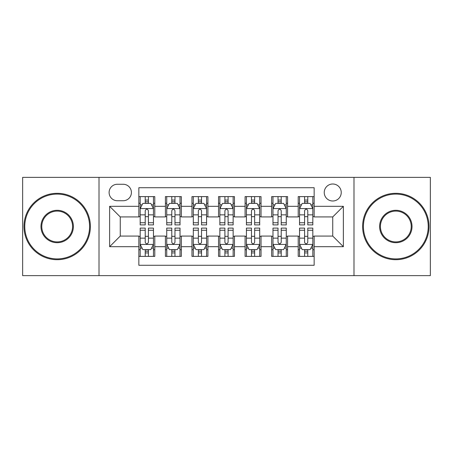 <?xml version="1.0" encoding="UTF-8"?>
<svg xmlns="http://www.w3.org/2000/svg" width="453" height="453" viewBox="0 0 453 453"><rect width="100%" height="100%" fill="white"/><g stroke="black" fill="none" stroke-linecap="round" stroke-linejoin="round"><path stroke-width="0.68" d="M332.74 184.003A8.499 8.499 0 0 0 324.24 192.502A8.499 8.499 0 0 0 332.74 201.002A8.499 8.499 0 0 0 341.239 192.502A8.499 8.499 0 0 0 332.74 184.003M353.991 275.639L430.35 275.639L430.35 177.361L353.991 177.361L353.991 275.639L99.009 275.639L99.009 177.361L22.65 177.361L22.65 275.639L99.009 275.639M314.15 196.619L298.21 196.619L298.21 206.313L287.587 206.313L287.587 216.936L298.21 216.936L298.21 206.313M287.587 206.313L287.587 196.619L271.653 196.619L271.653 206.313L261.03 206.313L261.03 216.936L271.653 216.936L271.653 206.313M261.03 206.313L261.03 196.619L245.09 196.619L245.09 206.313L234.467 206.313L234.467 216.936L245.09 216.936L245.09 206.313M234.467 206.313L234.467 196.619L218.533 196.619L218.533 206.313L207.91 206.313L207.91 216.936L218.533 216.936L218.533 206.313M207.91 206.313L207.91 196.619L191.97 196.619L191.97 206.313L181.347 206.313L181.347 216.936L191.97 216.936L191.97 206.313M181.347 206.313L181.347 196.619L165.413 196.619L165.413 216.936L154.79 216.936L154.79 196.619L138.85 196.619M138.85 256.381L154.79 256.381L154.79 236.064L165.413 236.064L165.413 256.381L181.347 256.381L181.347 236.064L191.97 236.064L191.97 246.687L181.347 246.687M191.97 246.687L191.97 256.381L207.91 256.381L207.91 236.064L218.533 236.064L218.533 246.687L207.91 246.687M218.533 246.687L218.533 256.381L234.467 256.381L234.467 236.064L245.09 236.064L245.09 246.687L234.467 246.687M245.09 246.687L245.09 256.381L261.03 256.381L261.03 236.064L271.653 236.064L271.653 246.687L261.03 246.687M271.653 246.687L271.653 256.381L287.587 256.381L287.587 236.064L298.21 236.064L298.21 246.687L287.587 246.687M117.338 200.736L123.182 200.736A8.233 8.233 0 0 0 131.415 192.502A8.233 8.233 0 0 0 123.182 184.269L117.338 184.269A8.233 8.233 0 0 0 109.105 192.502A8.233 8.233 0 0 0 117.338 200.736M353.991 177.361L99.009 177.361M314.15 206.313L314.15 187.723L138.85 187.723L138.85 216.936L120.26 216.936L120.26 236.064L138.85 236.064L138.85 265.277L314.15 265.277L314.15 236.064L332.74 236.064L332.74 216.936L314.15 216.936L314.15 206.313L343.363 206.313L343.363 246.687L314.15 246.687M138.85 246.687L109.637 246.687L109.637 206.313L138.85 206.313M298.21 246.687L298.21 256.381L314.15 256.381M138.85 203.261L140.181 203.261M145.226 203.261L148.414 203.261M153.459 203.261L154.79 203.261M138.85 216.67L140.181 216.67M145.226 216.67L148.414 216.67M153.459 216.67L154.79 216.67M138.85 236.33L140.181 236.33M145.226 236.33L148.414 236.33M153.459 236.33L154.79 236.33M138.85 249.739L140.181 249.739M145.226 249.739L148.414 249.739M153.459 249.739L154.79 249.739M165.413 216.67L166.738 216.67M171.783 216.67L174.971 216.67M180.022 216.67L181.347 216.67M165.413 203.261L166.738 203.261M171.783 203.261L174.971 203.261M180.022 203.261L181.347 203.261M165.413 236.33L166.738 236.33M171.783 236.33L174.971 236.33M180.022 236.33L181.347 236.33M165.413 249.739L166.738 249.739M171.783 249.739L174.971 249.739M180.022 249.739L181.347 249.739M191.97 236.33L193.301 236.33M198.346 236.33L201.534 236.33M206.579 236.33L207.91 236.33M191.97 249.739L193.301 249.739M198.346 249.739L201.534 249.739M206.579 249.739L207.91 249.739M191.97 203.261L193.301 203.261M198.346 203.261L201.534 203.261M206.579 203.261L207.91 203.261M191.97 216.67L193.301 216.67M198.346 216.67L201.534 216.67M206.579 216.67L207.91 216.67M218.533 236.33L219.858 236.33M224.909 236.33L228.091 236.33M233.142 236.33L234.467 236.33M218.533 249.739L219.858 249.739M224.909 249.739L228.091 249.739M233.142 249.739L234.467 249.739M218.533 203.261L219.858 203.261M224.909 203.261L228.091 203.261M233.142 203.261L234.467 203.261M218.533 216.67L219.858 216.67M224.909 216.67L228.091 216.67M233.142 216.67L234.467 216.67M245.09 236.33L246.421 236.33M251.466 236.33L254.654 236.33M259.699 236.33L261.03 236.33M245.09 249.739L246.421 249.739M251.466 249.739L254.654 249.739M259.699 249.739L261.03 249.739M245.09 203.261L246.421 203.261M251.466 203.261L254.654 203.261M259.699 203.261L261.03 203.261M245.09 216.67L246.421 216.67M251.466 216.67L254.654 216.67M259.699 216.67L261.03 216.67M271.653 236.33L272.978 236.33M278.029 236.33L281.217 236.33M286.262 236.33L287.587 236.33M271.653 249.739L272.978 249.739M278.029 249.739L281.217 249.739M286.262 249.739L287.587 249.739M271.653 203.261L272.978 203.261M278.029 203.261L281.217 203.261M286.262 203.261L287.587 203.261M271.653 216.67L272.978 216.67M278.029 216.67L281.217 216.67M286.262 216.67L287.587 216.67M298.21 236.33L299.541 236.33M304.586 236.33L307.774 236.33M312.819 236.33L314.15 236.33M298.21 249.739L299.541 249.739M304.586 249.739L307.774 249.739M312.819 249.739L314.15 249.739M298.21 203.261L299.541 203.261M304.586 203.261L307.774 203.261M312.819 203.261L314.15 203.261M298.21 216.67L299.541 216.67M304.586 216.67L307.774 216.67M312.819 216.67L314.15 216.67M120.26 216.936L109.637 206.313M120.26 236.064L109.637 246.687M343.363 206.313L332.74 216.936M343.363 246.687L332.74 236.064M148.414 200.073L145.226 200.073M153.459 222.74L148.414 222.74L148.414 224.909L153.459 224.909L153.459 208.703L150.804 203.391L142.837 203.391L140.181 208.703L140.181 224.909L145.226 224.909L145.226 222.74L140.181 222.74M140.181 208.703L140.181 196.619M153.459 208.703L153.459 196.619M145.226 203.391L145.226 196.619M148.414 196.619L148.414 203.391M148.414 222.74L148.414 210.696C147.35 208.652 146.291 208.652 145.226 210.696L145.226 222.74M145.226 252.927L148.414 252.927M140.181 230.26L145.226 230.26L145.226 228.091L140.181 228.091L140.181 244.297L142.837 249.609L150.804 249.609L153.459 244.297L153.459 228.091L148.414 228.091L148.414 230.26L153.459 230.26M153.459 244.297L153.459 256.381M140.181 244.297L140.181 256.381M148.414 249.609L148.414 256.381M145.226 256.381L145.226 249.609M145.226 230.26L145.226 242.304C146.285 244.348 147.35 244.348 148.414 242.304L148.414 230.26M57.18 194.099A32.401 32.401 0 0 0 24.773 226.5A32.401 32.401 0 0 0 57.18 258.901A32.401 32.401 0 0 0 89.581 226.5A32.401 32.401 0 0 0 57.18 194.099M57.18 259.699A33.199 33.199 0 0 1 23.981 226.5A33.199 33.199 0 0 1 57.18 193.301A33.199 33.199 0 0 1 90.379 226.5A33.199 33.199 0 0 1 57.18 259.699M57.18 210.3A16.2 16.2 0 0 1 73.38 226.5A16.2 16.2 0 0 1 57.18 242.7A16.2 16.2 0 0 1 40.974 226.5A16.2 16.2 0 0 1 57.18 210.3M57.18 241.908A15.408 15.408 0 0 0 72.582 226.5A15.408 15.408 0 0 0 57.18 211.092A15.408 15.408 0 0 0 41.772 226.5A15.408 15.408 0 0 0 57.18 241.908M395.82 194.099A32.401 32.401 0 0 0 363.419 226.5A32.401 32.401 0 0 0 395.82 258.901A32.401 32.401 0 0 0 428.227 226.5A32.401 32.401 0 0 0 395.82 194.099M395.82 259.699A33.199 33.199 0 0 1 362.621 226.5A33.199 33.199 0 0 1 395.82 193.301A33.199 33.199 0 0 1 429.019 226.5A33.199 33.199 0 0 1 395.82 259.699M395.82 210.3A16.2 16.2 0 0 1 412.026 226.5A16.2 16.2 0 0 1 395.82 242.7A16.2 16.2 0 0 1 379.62 226.5A16.2 16.2 0 0 1 395.82 210.3M395.82 241.908A15.408 15.408 0 0 0 411.228 226.5A15.408 15.408 0 0 0 395.82 211.092A15.408 15.408 0 0 0 380.418 226.5A15.408 15.408 0 0 0 395.82 241.908M174.971 200.073L171.783 200.073M180.022 222.74L174.971 222.74L174.971 224.909L180.022 224.909L180.022 208.703L177.361 203.391L169.394 203.391L166.738 208.703L166.738 224.909L171.783 224.909L171.783 222.74L166.738 222.74M166.738 208.703L166.738 196.619M180.022 208.703L180.022 196.619M171.783 203.391L171.783 196.619M174.971 196.619L174.971 203.391M174.971 222.74L174.971 210.696C173.912 208.652 172.848 208.652 171.783 210.696L171.783 222.74M201.534 200.073L198.346 200.073M206.579 222.74L201.534 222.74L201.534 224.909L206.579 224.909L206.579 208.703L203.924 203.391L195.956 203.391L193.301 208.703L193.301 224.909L198.346 224.909L198.346 222.74L193.301 222.74M193.301 208.703L193.301 196.619M206.579 208.703L206.579 196.619M198.346 203.391L198.346 196.619M201.534 196.619L201.534 203.391M201.534 222.74L201.534 210.696C200.475 208.652 199.411 208.652 198.346 210.696L198.346 222.74M228.091 200.073L224.909 200.073M233.142 222.74L228.091 222.74L228.091 224.909L233.142 224.909L233.142 208.703L230.486 203.391L222.514 203.391L219.858 208.703L219.858 224.909L224.909 224.909L224.909 222.74L219.858 222.74M219.858 208.703L219.858 196.619M233.142 208.703L233.142 196.619M224.909 203.391L224.909 196.619M228.091 196.619L228.091 203.391M228.091 222.74L228.091 210.696C227.032 208.652 225.968 208.652 224.909 210.696L224.909 222.74M254.654 200.073L251.466 200.073M259.699 222.74L254.654 222.74L254.654 224.909L259.699 224.909L259.699 208.703L257.044 203.391L249.076 203.391L246.421 208.703L246.421 224.909L251.466 224.909L251.466 222.74L246.421 222.74M246.421 208.703L246.421 196.619M259.699 208.703L259.699 196.619M251.466 203.391L251.466 196.619M254.654 196.619L254.654 203.391M254.654 222.74L254.654 210.696C253.595 208.652 252.531 208.652 251.466 210.696L251.466 222.74M171.783 252.927L174.971 252.927M166.738 230.26L171.783 230.26L171.783 228.091L166.738 228.091L166.738 244.297L169.394 249.609L177.361 249.609L180.022 244.297L180.022 228.091L174.971 228.091L174.971 230.26L180.022 230.26M180.022 244.297L180.022 256.381M166.738 244.297L166.738 256.381M174.971 249.609L174.971 256.381M171.783 256.381L171.783 249.609M171.783 230.26L171.783 242.304C172.848 244.348 173.907 244.348 174.971 242.304L174.971 230.26M198.346 252.927L201.534 252.927M193.301 230.26L198.346 230.26L198.346 228.091L193.301 228.091L193.301 244.297L195.956 249.609L203.924 249.609L206.579 244.297L206.579 228.091L201.534 228.091L201.534 230.26L206.579 230.26M206.579 244.297L206.579 256.381M193.301 244.297L193.301 256.381M201.534 249.609L201.534 256.381M198.346 256.381L198.346 249.609M198.346 230.26L198.346 242.304C199.405 244.348 200.469 244.348 201.534 242.304L201.534 230.26M224.909 252.927L228.091 252.927M219.858 230.26L224.909 230.26L224.909 228.091L219.858 228.091L219.858 244.297L222.514 249.609L230.486 249.609L233.142 244.297L233.142 228.091L228.091 228.091L228.091 230.26L233.142 230.26M233.142 244.297L233.142 256.381M219.858 244.297L219.858 256.381M228.091 249.609L228.091 256.381M224.909 256.381L224.909 249.609M224.909 230.26L224.909 242.304C225.968 244.348 227.032 244.348 228.091 242.304L228.091 230.26M251.466 252.927L254.654 252.927M246.421 230.26L251.466 230.26L251.466 228.091L246.421 228.091L246.421 244.297L249.076 249.609L257.044 249.609L259.699 244.297L259.699 228.091L254.654 228.091L254.654 230.26L259.699 230.26M259.699 244.297L259.699 256.381M246.421 244.297L246.421 256.381M254.654 249.609L254.654 256.381M251.466 256.381L251.466 249.609M251.466 230.26L251.466 242.304C252.525 244.348 253.589 244.348 254.654 242.304L254.654 230.26M281.217 200.073L278.029 200.073M286.262 222.74L281.217 222.74L281.217 224.909L286.262 224.909L286.262 208.703L283.606 203.391L275.639 203.391L272.978 208.703L272.978 224.909L278.029 224.909L278.029 222.74L272.978 222.74M272.978 208.703L272.978 196.619M286.262 208.703L286.262 196.619M278.029 203.391L278.029 196.619M281.217 196.619L281.217 203.391M281.217 222.74L281.217 210.696C280.152 208.652 279.093 208.652 278.029 210.696L278.029 222.74M278.029 252.927L281.217 252.927M272.978 230.26L278.029 230.26L278.029 228.091L272.978 228.091L272.978 244.297L275.639 249.609L283.606 249.609L286.262 244.297L286.262 228.091L281.217 228.091L281.217 230.26L286.262 230.26M286.262 244.297L286.262 256.381M272.978 244.297L272.978 256.381M281.217 249.609L281.217 256.381M278.029 256.381L278.029 249.609M278.029 230.26L278.029 242.304C279.088 244.348 280.152 244.348 281.217 242.304L281.217 230.26M307.774 200.073L304.586 200.073M312.819 222.74L307.774 222.74L307.774 224.909L312.819 224.909L312.819 208.703L310.163 203.391L302.196 203.391L299.541 208.703L299.541 224.909L304.586 224.909L304.586 222.74L299.541 222.74M299.541 208.703L299.541 196.619M312.819 208.703L312.819 196.619M304.586 203.391L304.586 196.619M307.774 196.619L307.774 203.391M307.774 222.74L307.774 210.696C306.715 208.652 305.65 208.652 304.586 210.696L304.586 222.74M304.586 252.927L307.774 252.927M299.541 230.26L304.586 230.26L304.586 228.091L299.541 228.091L299.541 244.297L302.196 249.609L310.163 249.609L312.819 244.297L312.819 228.091L307.774 228.091L307.774 230.26L312.819 230.26M312.819 244.297L312.819 256.381M299.541 244.297L299.541 256.381M307.774 249.609L307.774 256.381M304.586 256.381L304.586 249.609M304.586 230.26L304.586 242.304C305.65 244.348 306.709 244.348 307.774 242.304L307.774 230.26M165.413 246.687L154.79 246.687M165.413 206.313L154.79 206.313M153.391 208.573L140.243 208.573M140.181 204.852L142.106 204.852M151.534 204.852L153.459 204.852M145.226 214.858L140.181 214.858M153.459 214.858L148.414 214.858M148.414 201.761L145.226 201.761M140.243 244.427L153.391 244.427M153.459 248.148L151.534 248.148M142.106 248.148L140.181 248.148M148.414 238.142L153.459 238.142M140.181 238.142L145.226 238.142M145.226 251.239L148.414 251.239M179.954 208.573L166.806 208.573M166.738 204.852L168.663 204.852M178.097 204.852L180.022 204.852M171.783 214.858L166.738 214.858M180.022 214.858L174.971 214.858M174.971 201.761L171.783 201.761M206.511 208.573L193.369 208.573M193.301 204.852L195.226 204.852M204.654 204.852L206.579 204.852M198.346 214.858L193.301 214.858M206.579 214.858L201.534 214.858M201.534 201.761L198.346 201.761M233.074 208.573L219.926 208.573M219.858 204.852L221.783 204.852M231.217 204.852L233.142 204.852M224.909 214.858L219.858 214.858M233.142 214.858L228.091 214.858M228.091 201.761L224.909 201.761M259.631 208.573L246.489 208.573M246.421 204.852L248.346 204.852M257.774 204.852L259.699 204.852M251.466 214.858L246.421 214.858M259.699 214.858L254.654 214.858M254.654 201.761L251.466 201.761M166.806 244.427L179.954 244.427M180.022 248.148L178.097 248.148M168.663 248.148L166.738 248.148M174.971 238.142L180.022 238.142M166.738 238.142L171.783 238.142M171.783 251.239L174.971 251.239M193.369 244.427L206.511 244.427M206.579 248.148L204.654 248.148M195.226 248.148L193.301 248.148M201.534 238.142L206.579 238.142M193.301 238.142L198.346 238.142M198.346 251.239L201.534 251.239M219.926 244.427L233.074 244.427M233.142 248.148L231.217 248.148M221.783 248.148L219.858 248.148M228.091 238.142L233.142 238.142M219.858 238.142L224.909 238.142M224.909 251.239L228.091 251.239M246.489 244.427L259.631 244.427M259.699 248.148L257.774 248.148M248.346 248.148L246.421 248.148M254.654 238.142L259.699 238.142M246.421 238.142L251.466 238.142M251.466 251.239L254.654 251.239M286.194 208.573L273.046 208.573M272.978 204.852L274.903 204.852M284.337 204.852L286.262 204.852M278.029 214.858L272.978 214.858M286.262 214.858L281.217 214.858M281.217 201.761L278.029 201.761M273.046 244.427L286.194 244.427M286.262 248.148L284.337 248.148M274.903 248.148L272.978 248.148M281.217 238.142L286.262 238.142M272.978 238.142L278.029 238.142M278.029 251.239L281.217 251.239M312.757 208.573L299.609 208.573M299.541 204.852L301.466 204.852M310.894 204.852L312.819 204.852M304.586 214.858L299.541 214.858M312.819 214.858L307.774 214.858M307.774 201.761L304.586 201.761M299.609 244.427L312.757 244.427M312.819 248.148L310.894 248.148M301.466 248.148L299.541 248.148M307.774 238.142L312.819 238.142M299.541 238.142L304.586 238.142M304.586 251.239L307.774 251.239"/></g></svg>
